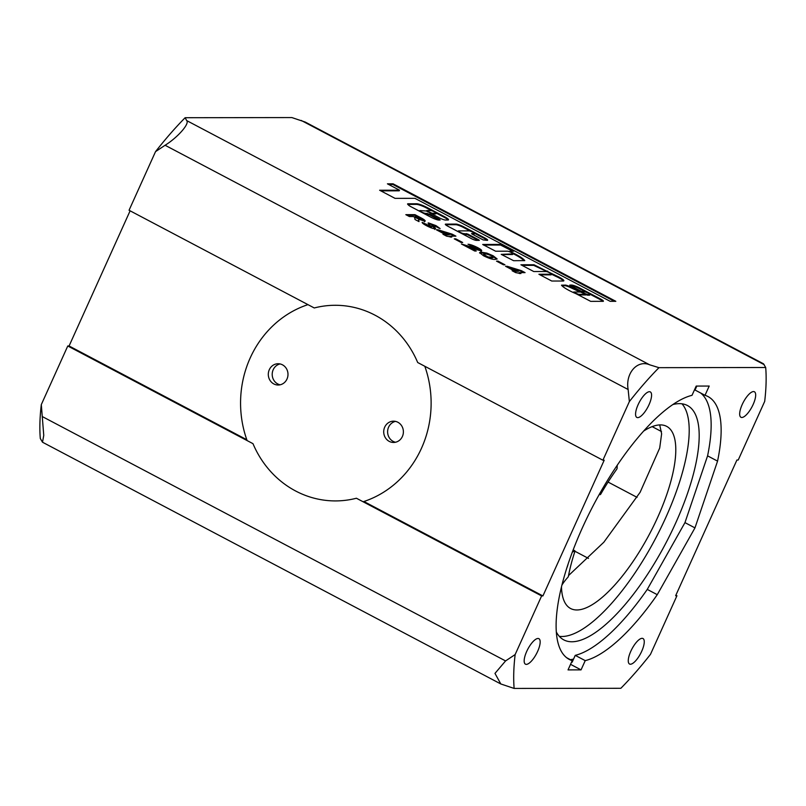 <?xml version="1.0" encoding="UTF-8"?>
<svg xmlns="http://www.w3.org/2000/svg" width="806" height="806" viewBox="0 0 806 806"><rect width="100%" height="100%" fill="white"/><g stroke="black" fill="none" stroke-linecap="round" stroke-linejoin="round"><path stroke-width="1.21" d="M307.952 304.638A102.967 95.279 -90.1 0 0 247.11 440.58M282.463 364.816A10.639 9.843 89.9 0 1 287.742 376.765A10.639 9.843 89.9 0 1 278.161 385.016A10.639 9.843 89.9 0 1 273.828 383.938A10.639 9.843 89.9 0 1 268.549 371.989A10.639 9.843 89.9 0 1 278.13 363.738A10.639 9.843 89.9 0 1 282.463 364.816M280.085 363.949A10.639 9.843 -90.1 0 0 272.287 373.027A10.639 9.843 -90.1 0 0 277.738 383.938A10.639 9.843 -90.1 0 0 280.115 384.805M397.862 422.253A10.639 9.843 89.9 0 1 403.141 434.202A10.639 9.843 89.9 0 1 393.56 442.454A10.639 9.843 89.9 0 1 389.227 441.376A10.639 9.843 89.9 0 1 383.958 429.427A10.639 9.843 89.9 0 1 393.53 421.175A10.639 9.843 89.9 0 1 397.862 422.253M395.484 421.387A10.639 9.843 -90.1 0 0 387.686 430.464A10.639 9.843 -90.1 0 0 393.137 441.376A10.639 9.843 -90.1 0 0 395.514 442.242M363.113 501.765A102.967 95.279 -90.1 0 0 424.822 366.287M672.889 404.541A132.496 45.106 -62.2 0 1 679.387 403.645A132.496 45.106 -62.2 0 1 687.447 405.519A132.496 45.106 -62.2 0 1 670.874 533.24A132.496 45.106 -62.2 0 1 571.877 641.767A132.496 45.106 -62.2 0 1 563.817 639.893A132.496 45.106 -62.2 0 1 556.301 631.934M681.967 403.806A132.496 45.106 -62.2 0 1 657.162 535.385A132.496 45.106 -62.2 0 1 561.883 636.498A132.496 45.106 -62.2 0 1 559.304 636.337M696.152 386.145A152.737 51.997 -62.2 0 1 696.716 386.306M573.55 659.076A152.737 51.997 -62.2 0 1 570.396 659.681M600.178 494.713L599.362 494.28L600.672 494.28A112.236 38.214 -62.2 0 1 616.842 469.082L617.154 468.276A25.641 8.725 -62.2 0 1 617.275 465.213M568.018 564.321A8.584 2.922 -62.2 0 1 566.9 567.746M600.158 494.693L599.493 494.038M572.331 552.13L574.819 550.83L573.147 549.954M561.933 585.015A25.641 8.725 -62.2 0 1 567.958 577.237L568.371 576.441A112.236 38.214 -62.2 0 1 574.95 551.254L574.819 550.83M643.651 431.069A102.967 35.061 -62.2 0 1 660.416 424.903A102.967 35.061 -62.2 0 1 666.673 426.364A102.967 35.061 -62.2 0 1 653.797 525.613A102.967 35.061 -62.2 0 1 576.854 609.971A102.967 35.061 -62.2 0 1 570.598 608.51A102.967 35.061 -62.2 0 1 561.48 586.849M659.721 424.923L661.625 433.799L659.691 448.076L640.125 492.285L603.845 542.216L568.532 575.575M474.391 233.498A3.093 0.514 -155.7 0 1 474.15 233.579L471.55 233.589L472.024 234.032L483.157 239.906L487.207 240.359A5.672 0.947 24.3 0 0 487.66 240.198A5.672 0.947 24.3 0 0 484.638 237.861L463.843 226.899A6.398 1.068 24.3 0 0 456.105 224.098L445.718 224.108A4.876 0.816 24.3 0 0 445.325 224.239A4.876 0.816 24.3 0 0 447.924 226.254L471.238 238.556A4.151 0.695 24.3 0 0 476.275 240.369L479.338 240.369L478.875 239.916L467.742 234.042L463.702 233.599A3.093 0.514 -155.7 0 1 460.428 232.481A3.093 0.514 -155.7 0 1 458.312 230.969A3.093 0.514 -155.7 0 1 458.564 230.889L469.011 230.869A3.093 0.514 -155.7 0 1 472.749 232.229A3.093 0.514 -155.7 0 1 474.391 233.498L474.119 234.113A3.093 0.514 -155.7 0 1 473.868 234.193L472.326 234.203M431.794 213.872L435.341 213.872A3.164 0.524 24.3 0 0 435.915 213.822L436.197 213.197A3.164 0.524 24.3 0 0 434.515 211.897A3.164 0.524 24.3 0 0 430.475 210.547L426.858 210.547L427.321 211.001L431.996 213.258L435.613 213.258A3.164 0.524 24.3 0 0 436.197 213.197M435.341 213.872L435.613 213.258M515.558 254.192A17.561 2.932 24.3 0 0 510.672 251.784L509.845 251.22L513.664 251.19L513.2 250.737L500.818 244.409L482.703 244.47L495.63 251.21L507.548 251.2A3.093 0.514 -155.7 0 1 511.286 252.55A3.093 0.514 -155.7 0 1 512.928 253.819A3.093 0.514 -155.7 0 1 512.687 253.91L501.231 254.374L513.613 260.701L524.756 260.61A17.561 2.932 24.3 0 0 515.558 254.192M524.071 260.681A17.561 2.932 24.3 0 0 515.286 254.807A17.561 2.932 24.3 0 0 512.787 253.537M512.928 253.819L512.656 254.444A3.093 0.514 -155.7 0 1 512.404 254.525L501.544 254.545M563.485 280.992A8.604 1.431 24.3 0 0 558.991 277.858A8.604 1.431 24.3 0 0 555.858 276.347L556.14 275.733A52.45 8.745 24.3 0 0 549.984 272.75L533.965 264.751L520.928 264.771L533.774 271.541L546.085 271.521A3.093 0.514 -155.7 0 1 549.823 272.881A3.093 0.514 -155.7 0 1 551.465 274.151A3.093 0.514 -155.7 0 1 551.223 274.231L538.912 274.252L551.757 281.032L563.323 281.012A8.604 1.431 24.3 0 0 563.847 280.78A8.604 1.431 24.3 0 0 559.273 277.234A8.604 1.431 24.3 0 0 556.14 275.733M551.465 274.151L551.183 274.765A3.093 0.514 -155.7 0 1 550.941 274.856L540.08 274.866M578.194 294.774L578.154 294.875A12.473 2.075 24.3 0 0 578.224 294.915L585.368 294.936M585.599 294.422L580.632 292.024L573.61 292.034L574.456 292.669A12.473 2.075 24.3 0 0 578.507 294.301L585.599 294.422L585.327 295.046M586.486 292.356L579.534 288.689A6.73 1.118 24.3 0 0 579.433 288.629A6.73 1.118 24.3 0 0 571.111 285.697L571.394 285.072L569.761 285.102L570.305 285.536L581.438 291.399L584.622 291.853A3.093 0.514 -155.7 0 1 588.36 293.203A3.093 0.514 -155.7 0 1 590.002 294.482A3.093 0.514 -155.7 0 1 589.75 294.563L588.189 294.563A3.466 0.574 -155.7 0 1 583.957 293.041L569.348 286.311A7.445 1.239 24.3 0 0 565.671 285.112L561.51 285.163A14.528 2.428 24.3 0 0 576.078 293.737L590.677 301.353L602.596 301.333A5.4 0.897 24.3 0 0 603.402 301.222A5.4 0.897 24.3 0 0 600.883 299.187L579.816 288.074A6.73 1.118 24.3 0 0 579.705 288.014A6.73 1.118 24.3 0 0 571.394 285.072M590.002 294.482L589.72 295.097A3.093 0.514 -155.7 0 1 589.478 295.177L587.906 295.177A3.466 0.574 -155.7 0 1 585.609 294.553M649.686 364.816L186.649 120.568L185.138 117.716L291.863 117.565L305.192 122.038L763.494 363.788L765.7 367.506L658.976 367.667L649.686 364.816C637.355 359.476 625.224 373.279 628.136 389.51L629.365 401.579L602.898 460.216L604.198 460.216L542.922 595.926L541.622 595.926L356.413 498.239A97.818 90.514 89.9 0 1 335.477 500.919A97.818 90.514 89.9 0 1 295.651 491.005A97.818 90.514 89.9 0 1 252.983 443.673L67.775 345.986L41.308 404.612A227.302 77.386 117.8 0 0 40.3 438.494L42.506 442.212L43.756 435.381L41.308 404.612M185.138 117.716A227.302 77.386 117.8 0 0 155.528 151.639L129.051 210.265L314.259 307.963A97.818 90.514 89.9 0 1 335.195 305.283A97.818 90.514 89.9 0 1 375.032 315.196A97.818 90.514 89.9 0 1 417.689 362.519L602.898 460.216M637.727 417.629A14.417 4.907 -62.2 0 1 636.851 417.427A14.417 4.907 -62.2 0 1 638.654 403.524A14.417 4.907 -62.2 0 1 649.424 391.716A14.417 4.907 -62.2 0 1 650.301 391.918A14.417 4.907 -62.2 0 1 648.498 405.821A14.417 4.907 -62.2 0 1 637.727 417.629M526.318 664.376A14.417 4.907 -62.2 0 1 525.441 664.174A14.417 4.907 -62.2 0 1 527.245 650.281A14.417 4.907 -62.2 0 1 538.015 638.473A14.417 4.907 -62.2 0 1 538.892 638.674A14.417 4.907 -62.2 0 1 537.088 652.568A14.417 4.907 -62.2 0 1 526.318 664.376M630.413 664.225A14.417 4.907 -62.2 0 1 629.536 664.023A14.417 4.907 -62.2 0 1 631.34 650.13A14.417 4.907 -62.2 0 1 642.11 638.322A14.417 4.907 -62.2 0 1 642.987 638.523A14.417 4.907 -62.2 0 1 641.183 652.417A14.417 4.907 -62.2 0 1 630.413 664.225M741.822 417.478A14.417 4.907 -62.2 0 1 740.946 417.276A14.417 4.907 -62.2 0 1 742.749 403.373A14.417 4.907 -62.2 0 1 753.519 391.565A14.417 4.907 -62.2 0 1 754.396 391.766A14.417 4.907 -62.2 0 1 752.592 405.67A14.417 4.907 -62.2 0 1 741.822 417.478M42.506 442.212L500.808 683.962L514.137 688.435L620.862 688.284A227.302 77.386 117.8 0 0 650.472 654.361L676.949 595.735L675.64 595.735L736.916 460.025L738.225 460.014L764.692 401.388A227.302 77.386 117.8 0 0 765.7 367.506M496.516 261.144L498.037 261.144L504.949 264.791L503.438 264.791L496.516 261.144M475.983 247.593L468.004 244.248C470.16 244.349 473.434 245.498 477.827 247.704C481.333 249.628 482.421 250.686 481.091 250.868L469.525 247.462L476.255 251.009L474.734 251.019L461.415 243.986L477.676 248.893L477.112 249.598L477.384 248.973L475.983 247.593M481.656 250.666L481.091 250.868M438.041 229.791L452.156 234.163L455.904 236.138L449.939 236.148L451.733 237.095L446.554 236.148L442.968 234.254L444.841 234.254L436.389 229.801L438.041 229.791L437.759 230.415L451.884 234.778L452.156 234.163M405.831 214.668L414.939 214.648L419.11 216.854C424.037 219.323 425.88 220.753 424.641 221.146L418.566 219.182L419.019 221.62L415.03 219.524L414.596 217.197L413.387 216.552L409.408 216.552L405.831 214.668M425.256 220.955L424.641 221.146M420.027 210.557L426.354 211.001L439.199 217.781A5.148 0.856 24.3 0 0 445.426 220.038L447.924 220.028A7.627 1.269 24.3 0 0 448.529 219.826A7.627 1.269 24.3 0 0 444.469 216.683L427.069 207.505A8.513 1.421 24.3 0 0 416.762 203.767L407.997 203.787A5.148 0.856 24.3 0 0 407.584 203.918A5.148 0.856 24.3 0 0 407.866 204.442L408.571 205.127A5.148 0.856 24.3 0 0 411.02 206.729L430.706 217.106A6.7 1.118 24.3 0 0 438.817 220.048L440.147 219.988L439.058 219.141L429.638 214.164L425.165 213.268A3.093 0.514 -155.7 0 1 421.901 212.149A3.093 0.514 -155.7 0 1 419.785 210.638A3.093 0.514 -155.7 0 1 420.027 210.557M436.036 225.66L440.106 228.572L432.147 224.793L435.109 227.755L435.079 228.854C433.104 228.672 430.233 227.624 426.495 225.69C423.593 224.139 422.143 223.03 422.132 222.365L431.593 226.889L431.119 227.574L430.323 225.559C428.409 224.139 427.805 223.252 428.48 222.899L436.036 225.66L435.764 226.274L438.555 227.997M432.147 224.793L431.764 225.579L434.827 228.37L435.109 227.755M435.663 228.672L435.079 228.854M428.036 223.061L435.764 226.274M454.252 238.848L455.763 238.848L462.684 242.495L461.163 242.495L454.252 238.848M387.424 183.828L399.514 190.206L379.636 190.236L395.051 198.367L414.929 198.336L610.172 301.323L615.824 301.313L393.076 183.818L387.424 183.828M507.206 266.282L521.331 270.645L525.069 272.619L519.104 272.63L520.898 273.577L515.719 272.63L512.132 270.745L514.006 270.735L505.553 266.282L507.206 266.282L506.924 266.897L521.049 271.269L521.331 270.645M486.784 253.084L493.111 255.764L497.131 258.948L495.166 259.381C493.161 259.723 489.313 258.535 483.64 255.834L479.58 252.641L481.504 252.228L486.784 253.084L486.502 253.699L492.829 256.379L493.111 255.764M566.618 657.696L572.21 660.648A148.616 50.597 -62.2 0 1 569.278 659.429A148.616 50.597 -62.2 0 1 584.189 523.88A148.616 50.597 -62.2 0 1 692.011 395.323L696.193 386.074L709.199 386.054L705.018 395.303A148.616 50.597 -62.2 0 1 707.96 396.522A148.616 50.597 -62.2 0 1 717.562 461.123L694.963 527.89L657.263 594.677A148.616 50.597 -62.2 0 1 585.227 660.628L575.232 655.359A148.616 50.597 117.8 0 0 647.268 589.408L657.263 594.677M570.547 664.335L581.045 669.877L568.039 669.897L572.21 660.648M155.528 151.639L165.099 145.261L628.136 389.51M246.807 439.733L69.084 345.976L130.109 210.819M541.622 595.926L515.145 654.563L505.574 660.93L42.537 416.692M542.922 595.926L363.919 501.503M69.084 345.976L67.775 345.986M575.232 655.359L572.149 662.189L571.635 661.917M581.045 669.877L585.227 660.628M515.145 654.563A227.302 77.386 117.8 0 0 514.137 688.435M658.976 367.667A227.302 77.386 117.8 0 0 629.365 401.579M705.018 395.303L695.034 390.033L696.827 386.074M186.649 120.568C189.944 123.469 177.894 137.312 165.099 145.261M500.808 683.962L494.975 673.393L505.574 660.93M676.949 595.735L675.891 595.181M574.94 551.264L588.491 558.407M694.963 527.89L684.969 522.62L647.268 589.408M717.562 461.123L707.577 455.853L684.969 522.62M707.577 455.853A148.616 50.597 117.8 0 0 700.626 392.985M661.494 431.553L652.165 426.626M637.072 497.362L608.077 482.059M406.99 215.283L414.657 215.273L414.939 214.648M414.657 215.273L418.838 217.469C423.765 219.937 425.608 221.368 424.369 221.761M418.586 221.398L418.566 219.182M420.803 219.867L421.256 219.192L418.102 217.187L415.019 216.552L421.075 219.252L420.803 219.867L416.138 217.902L416.41 217.288M415.019 216.552L414.737 217.167L416.138 217.902M602.898 301.363A5.4 0.897 24.3 0 0 600.601 299.802L600.883 299.187M580.129 292.024L569.066 286.926A7.445 1.239 24.3 0 0 565.399 285.727L561.923 285.707M569.066 286.926L569.348 286.311M587.906 295.177L588.189 294.563M579.534 288.689L579.816 288.074M600.601 299.802L589.71 294.059M547.717 271.944L533.683 265.365L522.097 265.386M533.683 265.365L533.965 264.751M547.385 271.703L547.667 271.088M555.858 276.347A52.45 8.745 24.3 0 0 551.445 274.191M512.606 251.19L500.536 245.034L483.56 245.054M439.28 220.038L429.356 214.789L424.893 213.882A3.093 0.514 -155.7 0 1 424.52 213.842M431.744 210.729L426.787 208.119A8.513 1.421 24.3 0 0 416.48 204.381L407.816 204.402M448.146 220.018A7.627 1.269 24.3 0 0 444.197 217.298L436.177 213.066M478.28 240.369L467.46 234.657L463.42 234.214A3.093 0.514 -155.7 0 1 462.856 234.133M458.04 231.584L458.312 230.969M470.906 231.382L463.571 227.514A6.398 1.068 24.3 0 0 455.823 224.713L445.587 224.723M487.177 240.359A5.672 0.947 24.3 0 0 484.366 238.485L474.099 233.065M434.827 228.37L434.807 229.468M422.868 223.403L425.87 224.642L426.152 224.028M425.87 224.642L427.976 226.375L428.258 225.761M427.976 226.375L431.119 227.574M451.884 234.778L454.453 236.138M450.292 237.095L449.939 236.148M444.136 234.868L444.841 234.254M441.93 231.916L441.658 232.541L446.081 234.868L449.174 234.868L449.456 234.254L441.93 231.916L446.353 234.254L449.456 234.254M446.081 234.868L446.353 234.254M455.41 239.463L455.763 238.848M455.491 239.463L461.244 242.495M469.787 245.195L477.545 248.319L477.827 247.704M477.545 248.319C481.061 250.243 482.149 251.301 480.809 251.482M474.805 251.019L469.253 248.077L469.525 247.462M463.853 245.276L477.112 249.598M614.384 301.323L392.804 184.443L388.593 184.443M392.804 184.443L393.076 183.818M399.514 190.206L399.232 190.821L380.795 190.851M521.049 271.269L523.618 272.619M519.457 273.577L519.104 272.63M513.301 271.36L514.006 270.735M511.095 268.408L510.823 269.023L515.246 271.35L518.349 271.35L518.621 270.735L511.095 268.408L515.518 270.735L518.621 270.735M515.246 271.35L515.518 270.735M497.685 261.759L498.037 261.144M497.755 261.759L503.508 264.791M492.829 256.379L496.828 259.189M479.62 253.024L481.504 252.228M481.222 252.842L486.502 253.699M483.57 254.414L483.288 255.028L484.98 256.439L487.791 257.598L492.899 257.799L493.181 257.185L491.569 255.814C488.255 254.374 486.089 253.809 485.071 254.112L483.57 254.414L488.073 256.973L493.181 257.185M491.307 258.111L491.579 257.497M487.791 257.598L488.073 256.973M484.98 256.439L485.262 255.824M473.868 234.193L474.15 233.579M512.404 254.525L512.687 253.91M550.941 274.856L551.223 274.231M589.478 295.177L589.75 294.563M301.152 120.406L764.189 364.655M418.838 217.469L419.11 216.854M565.228 285.697L565.5 285.082M565.399 285.727L565.671 285.112M578.758 295.056L579.04 294.432M578.224 294.915L578.507 294.301M500.536 245.034L500.818 244.409M501.785 245.477L502.067 244.863M424.893 213.882L425.165 213.268M426.868 213.882L427.14 213.268M429.356 214.789L429.638 214.164M438.776 219.756L439.058 219.141M407.745 204.321L407.997 203.787M416.48 204.381L416.762 203.767M426.787 208.119L427.069 207.505M444.197 217.298L444.469 216.683M431.734 213.842L431.996 213.258M463.42 234.214L463.702 233.599M466.211 234.214L466.493 233.589M467.46 234.657L467.742 234.042M445.486 224.622L445.718 224.108M455.823 224.713L456.105 224.098M463.571 227.514L463.843 226.899M484.366 238.485L484.638 237.861M433.306 227.02L433.588 226.395M470.754 247.724L471.026 247.099M573.177 549.894L574.94 550.82M585.408 295.016L585.68 294.402M509.594 251.774L509.845 251.22M419.523 211.212L419.785 210.638M426.535 211.101L426.777 210.578M432.006 224.834L431.724 225.458"/></g></svg>
